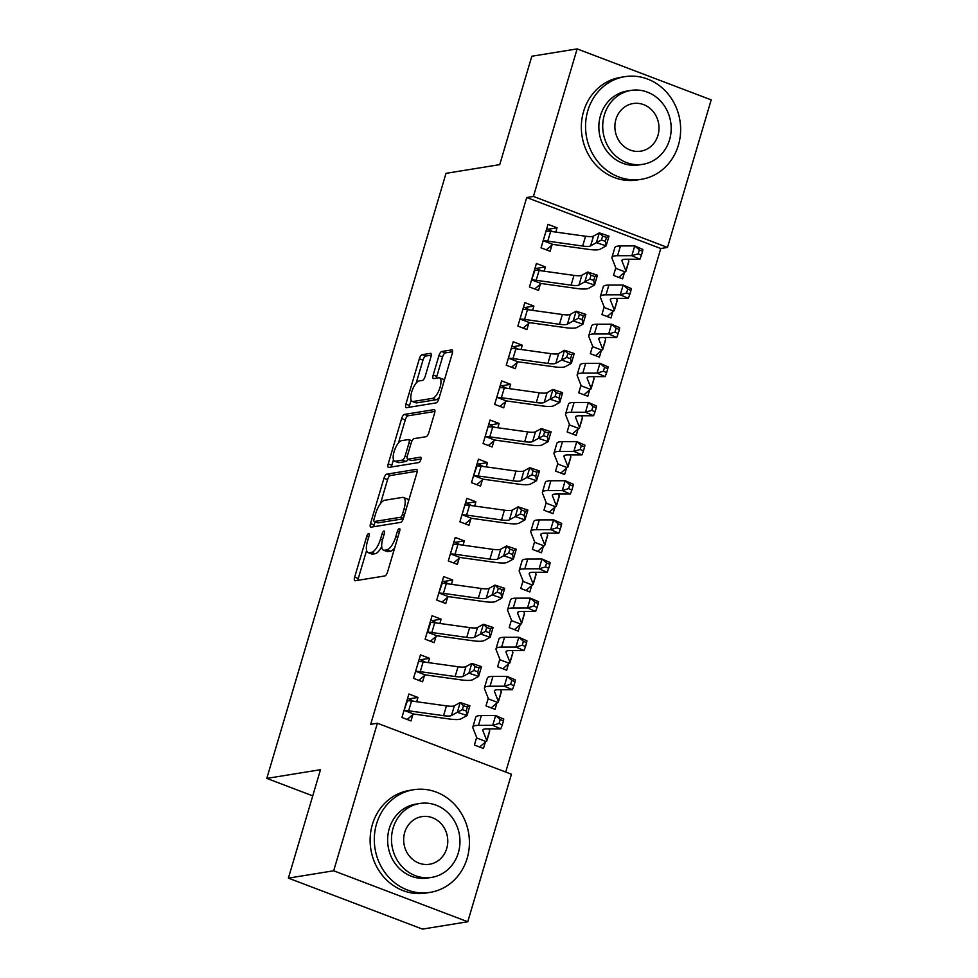 <?xml version="1.0" encoding="UTF-8"?>
<svg xmlns="http://www.w3.org/2000/svg" width="978" height="978" viewBox="0 0 978 978"><rect width="100%" height="100%" fill="white"/><g stroke="black" fill="none" stroke-linecap="round" stroke-linejoin="round"><path stroke-width="1.47" d="M368.682 533.499A2.861 1.039 -69.2 0 0 366.738 536.372L354.647 577.191A4.083 1.479 -69.2 0 0 354.843 580.736A4.083 1.479 -69.2 0 0 355.161 580.761L384.806 575.969A4.083 1.479 -69.2 0 0 387.594 571.861L399.684 531.042A2.861 1.039 -69.2 0 0 399.537 528.56A2.861 1.039 -69.2 0 0 399.317 528.536A2.861 1.039 -69.2 0 0 397.374 531.409L395.809 536.69A13.056 4.719 -69.2 0 1 386.897 549.844L384.427 550.235A13.056 4.719 -69.2 0 1 383.425 550.149A13.056 4.719 -69.2 0 1 382.801 538.805L384.366 533.523A2.861 1.039 -69.2 0 0 384.22 531.03A2.861 1.039 -69.2 0 0 383.999 531.017A2.861 1.039 -69.2 0 0 382.056 533.89L380.491 539.171A13.056 4.719 -69.2 0 1 371.579 552.326L369.109 552.717A13.056 4.719 -69.2 0 1 368.107 552.631A13.056 4.719 -69.2 0 1 367.483 541.274L369.048 535.993A2.861 1.039 -69.2 0 0 368.902 533.511A2.861 1.039 -69.2 0 0 368.682 533.499M430.943 356.909A4.083 1.479 -69.2 0 0 430.748 353.364A4.083 1.479 -69.2 0 0 430.442 353.339L422.117 354.684A4.083 1.479 -69.2 0 0 419.342 358.792L405.907 404.122A4.083 1.479 -69.2 0 0 406.102 407.667A4.083 1.479 -69.2 0 0 406.42 407.704L436.066 402.899A4.083 1.479 -69.2 0 0 438.853 398.792L452.276 353.461A4.083 1.479 -69.2 0 0 452.08 349.916A4.083 1.479 -69.2 0 0 451.775 349.892L441.726 351.518A4.083 1.479 -69.2 0 0 438.939 355.625L433.193 375.026A4.083 1.479 -69.2 0 0 433.388 378.572A4.083 1.479 -69.2 0 0 433.706 378.596L438.682 377.789A10.917 3.949 -69.2 0 1 439.525 377.863A10.917 3.949 -69.2 0 1 439.709 388.413A10.917 3.949 -69.2 0 1 432.594 398.339L413.083 401.506A10.917 3.949 -69.2 0 1 412.239 401.432A10.917 3.949 -69.2 0 1 412.056 390.882A10.917 3.949 -69.2 0 1 419.171 380.943L422.423 380.418A4.083 1.479 -69.2 0 0 425.198 376.31L430.943 356.909M505.712 772.033L660.786 248.522L526.714 197.532L370.674 724.319L377.386 723.231L511.457 774.221L467.753 921.765L333.681 870.787L377.386 723.231M526.714 197.532L533.426 196.444L577.13 48.9L711.202 99.878L667.497 247.434L533.426 196.444M467.753 921.765L422.447 929.1L288.376 878.122L320.491 769.71L266.798 778.402L446.017 173.338L499.721 164.646L531.824 56.235L577.13 48.9M288.376 878.122L333.681 870.787M386.738 474.159A4.083 1.479 -69.2 0 0 383.951 478.266L370.515 523.597A4.083 1.479 -69.2 0 0 370.711 527.142A4.083 1.479 -69.2 0 0 371.029 527.166L400.674 522.374A4.083 1.479 -69.2 0 0 403.462 518.267L416.885 472.936A4.083 1.479 -69.2 0 0 416.689 469.391A4.083 1.479 -69.2 0 0 416.384 469.354L386.738 474.159L390.356 475.54A4.083 1.479 -69.2 0 0 387.569 479.648L380.479 503.609M388.217 463.865L401.64 418.535A4.083 1.479 -69.2 0 1 404.427 414.427L434.073 409.623A4.083 1.479 -69.2 0 1 434.391 409.648A4.083 1.479 -69.2 0 1 434.587 413.193L428.841 432.594A4.083 1.479 -69.2 0 1 426.053 436.701L414.024 438.657A4.083 1.479 -69.2 0 0 411.249 442.765L407.435 455.626A4.083 1.479 -69.2 0 0 407.63 459.183A4.083 1.479 -69.2 0 0 407.936 459.208L420.454 457.178A2.861 1.039 -69.2 0 1 420.674 457.203A2.861 1.039 -69.2 0 1 420.723 459.953A2.861 1.039 -69.2 0 1 418.865 462.557L388.718 467.435A4.083 1.479 -69.2 0 1 388.413 467.411A4.083 1.479 -69.2 0 1 388.217 463.865L391.836 465.235L393.474 459.721M266.798 778.402L312.74 795.872M544.196 271.224L545.467 266.933L536.409 263.485L529.453 286.97L538.511 290.417L540.394 284.06M604.172 306.933L601.922 314.537L610.981 317.972L612.864 311.627M521.017 349.501L522.289 345.21L513.23 341.762L506.274 365.246L515.333 368.694L517.215 362.337M580.993 385.21L578.744 392.801L587.802 396.249L589.685 389.892M497.826 427.777L499.098 423.486L490.039 420.039L483.083 443.523L492.142 446.97L494.024 440.613M557.436 464.733L555.553 471.078L564.612 474.526L566.494 468.169M474.648 506.042L475.907 501.763L466.848 498.315L459.892 521.8L468.951 525.247L470.834 518.89M534.624 541.763L532.362 549.355L541.421 552.802L543.303 546.445M451.457 584.318L452.728 580.027L443.67 576.592L436.714 600.076L445.772 603.512L447.655 597.167M511.066 621.274L509.183 627.631L518.242 631.079L520.125 624.722M428.266 662.595L429.538 658.304L420.479 654.869L413.523 678.341L422.582 681.788L424.464 675.443M488.242 698.304L485.993 705.908L495.051 709.343L496.934 702.999M476.286 738.683L474.403 745.04L483.462 748.488L485.345 742.131M416.677 701.727L417.948 697.448L408.89 694.001L401.934 717.485L410.992 720.933L412.875 714.576L407.19 719.478M499.844 659.172L497.594 666.764L506.653 670.211L508.536 663.854M439.868 623.463L441.127 619.172L432.068 615.724L425.124 639.209L434.183 642.656L436.054 636.299M523.022 580.895L520.773 588.487L529.831 591.934L531.714 585.59M463.046 545.186L464.318 540.895L455.259 537.448L448.303 560.932L457.362 564.379L459.244 558.022M546.213 502.619L543.964 510.223L553.022 513.658L554.905 507.313M486.237 466.909L487.509 462.618L478.45 459.171L471.494 482.655L480.553 486.103L482.435 479.746M569.392 424.342L567.142 431.946L576.201 435.393L578.084 429.036M509.416 388.633L510.687 384.342L501.628 380.907L494.672 404.379L503.731 407.826L505.614 401.481M592.216 347.312L590.333 353.669L599.392 357.117L601.274 350.76L595.59 355.662M532.607 310.356L533.878 306.077L524.819 302.63L517.863 326.114L526.922 329.549L528.805 323.205M615.773 267.801L613.524 275.393L622.583 278.84L624.465 272.483M555.797 232.092L557.069 227.801L548.01 224.353L541.054 247.837L550.113 251.285L551.983 244.928M660.786 248.522L667.497 247.434M417.948 697.448L409.269 698.854M429.538 658.304L420.858 659.71M441.127 619.172L432.447 620.578M452.728 580.027L444.049 581.433M464.318 540.895L455.638 542.301M475.907 501.763L467.227 503.169M487.509 462.618L478.829 464.024M499.098 423.486L490.418 424.892M510.687 384.342L502.007 385.748M522.289 345.21L513.609 346.615M533.878 306.077L525.198 307.483M545.467 266.933L536.788 268.339M557.069 227.801L548.377 229.207M368.107 552.631L371.726 554.013A13.056 4.719 -69.2 0 0 372.728 554.098L369.109 552.717M381.701 546.604A13.056 4.719 -69.2 0 1 375.197 553.695L372.728 554.098M383.425 550.149L387.043 551.531A13.056 4.719 -69.2 0 0 388.046 551.616L384.427 550.235M394.684 547.888A13.056 4.719 -69.2 0 1 390.515 551.213L388.046 551.616M366.591 550.48L358.266 578.56A4.083 1.479 -69.2 0 0 357.936 580.309M417.227 471.188L390.356 475.54M375.075 521.812L374.146 524.978A4.083 1.479 -69.2 0 0 373.804 526.726M374.073 519A2.861 1.039 -69.2 0 0 374.219 521.482A2.861 1.039 -69.2 0 0 374.44 521.506L400.454 517.289A2.861 1.039 -69.2 0 0 402.41 514.416L404.061 508.841A13.056 4.719 -69.2 0 0 403.425 497.484A13.056 4.719 -69.2 0 0 402.423 497.399L384.635 500.284A13.056 4.719 -69.2 0 0 375.723 513.426L374.073 519M377.667 522.729A2.861 1.039 -69.2 0 0 377.838 522.863A2.861 1.039 -69.2 0 0 378.058 522.875L374.44 521.506M403.291 518.792L378.058 522.875M408.572 501.029A13.056 4.719 -69.2 0 0 407.056 498.866L403.425 497.484M398.425 442.997L405.271 419.904L401.64 418.535M434.929 411.445L408.046 415.797A4.083 1.479 -69.2 0 0 405.271 419.904M407.63 459.183L411.249 460.552A4.083 1.479 -69.2 0 0 411.567 460.577L420.968 459.061M401.555 440.675A10.917 3.949 -69.2 0 0 394.44 450.601A10.917 3.949 -69.2 0 0 394.623 461.151A10.917 3.949 -69.2 0 0 395.467 461.225L402.337 460.112A4.083 1.479 -69.2 0 0 405.124 456.005L408.938 443.132A4.083 1.479 -69.2 0 0 408.743 439.587A4.083 1.479 -69.2 0 0 408.425 439.562L401.555 440.675M394.623 461.151L398.254 462.533A10.917 3.949 -69.2 0 0 399.085 462.606L395.467 461.225M407.973 459.305A4.083 1.479 -69.2 0 1 405.968 461.494L399.085 462.606M391.836 465.235A4.083 1.479 -69.2 0 0 391.493 466.983M412.239 401.432L415.858 402.802A10.917 3.949 -69.2 0 0 416.701 402.875L413.083 401.506M439.22 397.545A10.917 3.949 -69.2 0 1 436.212 399.721L416.701 402.875M444.256 380.54A10.917 3.949 -69.2 0 0 443.144 379.244L439.525 377.863M452.618 351.713L445.345 352.887A4.083 1.479 -69.2 0 0 442.557 356.994L436.811 376.396A4.083 1.479 -69.2 0 0 436.469 378.144M411.127 400.124L409.537 405.503A4.083 1.479 -69.2 0 0 409.195 407.251M431.286 355.161L425.748 356.065A4.083 1.479 -69.2 0 0 422.961 360.173L416.163 383.131M485.968 741.532A14.548 2.775 -163.5 0 0 486.799 740.945A14.548 2.775 -163.5 0 0 486.763 740.505L482.863 730.615A20.795 3.961 16.5 0 1 482.802 729.991A20.795 3.961 16.5 0 1 486.555 728.879L500.822 728.842L492.729 725.334L478.45 725.37A31.186 5.941 -163.5 0 0 472.839 727.045A31.186 5.941 -163.5 0 0 472.924 727.974L476.824 737.864A4.156 0.795 16.5 0 1 476.824 737.987A4.156 0.795 16.5 0 1 476.799 738.048L485.968 741.532L479.66 747.045M499.061 723.451L502.301 724.857L503.462 720.945L500.223 719.539L499.061 723.451L492.729 725.334L495.626 715.554L481.347 715.578A31.186 5.941 -163.5 0 0 475.736 717.253L472.839 727.045M486.799 740.945L489.697 731.153A14.548 2.775 -163.5 0 0 489.66 730.725L488.927 728.867M500.223 719.539L495.626 715.554L503.719 719.062L503.462 720.945M502.301 724.857L500.822 728.842M413.78 701.324L407.63 698.231M403.816 711.128L404.537 710.566A14.548 2.775 16.5 0 1 408.645 710.798L443.547 715.676A20.795 3.961 -163.5 0 0 451.469 715.529L457.325 712.302L460.222 702.522L469.905 705.774L467.007 715.554L461.151 718.781A31.186 5.941 16.5 0 1 449.281 718.989L414.379 714.123A4.156 0.795 -163.5 0 0 413.706 714.05L412.912 714.539M463.499 705.749L462.337 709.661L466.225 710.957L467.374 707.045L463.499 705.749L460.222 702.522L454.367 705.749A20.795 3.961 -163.5 0 1 446.445 705.884L411.542 701.018A14.548 2.775 16.5 0 0 407.435 700.786L403.853 711.092M404.537 710.566L413.706 714.05M466.225 710.957L467.007 715.554L457.325 712.302L462.337 709.661M467.374 707.045L469.905 705.774M497.57 702.4A14.548 2.775 -163.5 0 0 498.389 701.801A14.548 2.775 -163.5 0 0 498.352 701.373L494.452 691.483A20.795 3.961 16.5 0 1 494.403 690.859A20.795 3.961 16.5 0 1 498.144 689.735L512.411 689.71L504.318 686.201L490.051 686.226A31.186 5.941 -163.5 0 0 484.428 687.901A31.186 5.941 -163.5 0 0 484.513 688.842L488.413 698.732A4.156 0.795 16.5 0 1 488.425 698.854A4.156 0.795 16.5 0 1 488.389 698.903L497.57 702.4L491.249 707.901M487.875 699.551L488.389 698.903M510.65 684.307L513.89 685.712L515.051 681.8L511.812 680.395L510.65 684.307L504.318 686.201L507.215 676.409L492.949 676.446A31.186 5.941 -163.5 0 0 487.337 678.121L484.428 687.901M498.389 701.801L501.286 692.021A14.548 2.775 -163.5 0 0 501.249 691.58L500.516 689.735M511.812 680.395L507.215 676.409L515.32 679.93L515.051 681.8M513.89 685.712L512.411 689.71M509.159 663.255A14.548 2.775 -163.5 0 0 509.978 662.668A14.548 2.775 -163.5 0 0 509.941 662.228L506.042 652.338A20.795 3.961 16.5 0 1 505.993 651.715A20.795 3.961 16.5 0 1 509.734 650.602L524.012 650.578L515.919 647.057L501.641 647.094A31.186 5.941 -163.5 0 0 496.029 648.769A31.186 5.941 -163.5 0 0 496.103 649.698L500.002 659.588A4.156 0.795 16.5 0 1 500.015 659.71A4.156 0.795 16.5 0 1 499.99 659.771L509.159 663.255L502.851 668.769M499.477 660.419L499.99 659.771M522.252 645.174L525.492 646.58L526.641 642.668L523.413 641.262L522.252 645.174L515.919 647.057L518.817 637.277L504.538 637.301A31.186 5.941 -163.5 0 0 498.927 638.976L496.029 648.769M509.978 662.668L512.875 652.888A14.548 2.775 -163.5 0 0 512.839 652.448L512.117 650.602M523.413 641.262L518.817 637.277L526.91 640.786L526.641 642.668M525.492 646.58L524.012 650.578M425.381 662.192L419.232 659.099M415.405 671.996L416.127 671.434A14.548 2.775 16.5 0 1 420.247 671.666L455.149 676.531A20.795 3.961 -163.5 0 0 463.059 676.397L468.914 673.17L471.812 663.377L481.506 666.641L478.609 676.421L472.753 679.649A31.186 5.941 16.5 0 1 460.882 679.857L425.98 674.991A4.156 0.795 -163.5 0 0 425.296 674.918L418.78 680.346M475.1 666.605L473.939 670.517L477.814 671.825L478.976 667.913L475.1 666.605L471.812 663.377L465.956 666.617A20.795 3.961 -163.5 0 1 458.046 666.751L423.144 661.886A14.548 2.775 16.5 0 0 419.024 661.641L418.596 661.214M416.127 671.434L425.296 674.918M477.814 671.825L478.609 676.421L468.914 673.17L473.939 670.517M478.976 667.913L481.506 666.641M436.97 623.059L430.821 619.954M486.689 627.473L485.528 631.385L489.403 632.68L490.565 628.768L486.689 627.473L483.401 624.245L477.545 627.473A20.795 3.961 -163.5 0 1 469.636 627.607L434.733 622.741A14.548 2.775 16.5 0 0 430.613 622.509L427.716 632.289A14.548 2.775 16.5 0 1 431.836 632.521L466.738 637.399A20.795 3.961 -163.5 0 0 474.648 637.265L480.504 634.025L483.401 624.245L493.095 627.497L490.198 637.277L484.342 640.517A31.186 5.941 16.5 0 1 472.472 640.712L437.569 635.847A4.156 0.795 -163.5 0 0 436.897 635.786L430.369 641.201M427.716 632.289L436.897 635.786M489.403 632.68L490.198 637.277L480.504 634.025L485.528 631.385M490.565 628.768L493.095 627.497M467.166 858.281A51.981 47.433 80.8 0 0 413.56 789.747A51.981 47.433 80.8 0 0 376.567 823.831A51.981 47.433 80.8 0 0 430.173 892.364A51.981 47.433 80.8 0 0 467.166 858.281M413.56 789.747L409.366 790.432A51.981 47.433 80.8 0 0 372.373 824.515A51.981 47.433 80.8 0 0 425.98 893.048L430.173 892.364M431.701 877.376L427.851 878A37.421 34.157 -99.2 0 1 389.256 828.659A37.421 34.157 -99.2 0 1 415.882 804.112L419.745 803.488A37.421 34.157 80.8 0 0 393.119 828.036A37.421 34.157 80.8 0 0 431.701 877.376A37.421 34.157 80.8 0 0 458.34 852.84A37.421 34.157 80.8 0 0 419.745 803.488M404.709 832.437A24.12 22.005 80.8 0 0 429.574 864.246A24.12 22.005 80.8 0 0 446.738 848.427A24.12 22.005 80.8 0 0 421.873 816.63A24.12 22.005 80.8 0 0 404.709 832.437M678.39 145.196A51.981 47.433 80.8 0 0 624.783 76.675A51.981 47.433 80.8 0 0 587.802 110.758A51.981 47.433 80.8 0 0 641.397 179.292A51.981 47.433 80.8 0 0 678.39 145.196M624.783 76.675L620.59 77.348A51.981 47.433 80.8 0 0 583.597 111.431A51.981 47.433 80.8 0 0 637.204 179.964L641.397 179.292M642.925 164.292L639.074 164.915A37.421 34.157 -99.2 0 1 600.48 115.575A37.421 34.157 -99.2 0 1 627.106 91.04L630.969 90.416A37.421 34.157 80.8 0 0 604.343 114.952A37.421 34.157 80.8 0 0 642.925 164.292A37.421 34.157 80.8 0 0 669.563 139.756A37.421 34.157 80.8 0 0 630.969 90.416M615.932 119.365A24.12 22.005 80.8 0 0 640.81 151.162A24.12 22.005 80.8 0 0 657.962 135.343A24.12 22.005 80.8 0 0 633.096 103.546A24.12 22.005 80.8 0 0 615.932 119.365M520.748 624.123A14.548 2.775 -163.5 0 0 521.58 623.536A14.548 2.775 -163.5 0 0 521.543 623.096L517.643 613.206A20.795 3.961 16.5 0 1 517.582 612.583A20.795 3.961 16.5 0 1 521.335 611.458L535.602 611.433L527.509 607.925L513.23 607.949A31.186 5.941 -163.5 0 0 507.619 609.624A31.186 5.941 -163.5 0 0 507.692 610.565L511.592 620.455A4.156 0.795 16.5 0 1 511.604 620.578A4.156 0.795 16.5 0 1 511.58 620.639L520.748 624.123L514.44 629.624M533.841 606.042L537.081 607.436L538.242 603.524L535.003 602.118L533.841 606.042L527.509 607.925L530.406 598.145L516.127 598.169A31.186 5.941 -163.5 0 0 510.516 599.844L507.619 609.624M521.58 623.536L524.477 613.744A14.548 2.775 -163.5 0 0 524.44 613.304L523.707 611.458M535.003 602.118L530.406 598.145L538.499 601.653L538.242 603.524M537.081 607.436L535.602 611.433M532.35 584.991A14.548 2.775 -163.5 0 0 533.169 584.392A14.548 2.775 -163.5 0 0 533.132 583.952L529.232 574.074A20.795 3.961 16.5 0 1 529.184 573.438A20.795 3.961 16.5 0 1 532.924 572.326L547.191 572.301L539.098 568.793L524.831 568.817A31.186 5.941 -163.5 0 0 519.208 570.492A31.186 5.941 -163.5 0 0 519.294 571.433L523.193 581.311A4.156 0.795 16.5 0 1 523.206 581.445A4.156 0.795 16.5 0 1 523.169 581.494L532.35 584.991L526.03 590.492M522.655 582.142L523.169 581.494M545.431 566.898L548.67 568.304L549.832 564.392L546.592 562.986L545.431 566.898L539.098 568.793L541.995 559L527.729 559.037A31.186 5.941 -163.5 0 0 522.105 560.712L519.208 570.492M533.169 584.392L536.066 574.612A14.548 2.775 -163.5 0 0 536.03 574.172L535.296 572.326M546.592 562.986L541.995 559L550.088 562.509L549.832 564.392M548.67 568.304L547.191 572.301M448.56 583.915L442.411 580.822M438.596 593.719L439.318 593.157A14.548 2.775 16.5 0 1 443.425 593.389L478.328 598.255A20.795 3.961 -163.5 0 0 486.249 598.12L492.105 594.893L495.002 585.113L504.685 588.365L501.787 598.145L495.932 601.372A31.186 5.941 16.5 0 1 484.061 601.58L449.159 596.714A4.156 0.795 -163.5 0 0 448.486 596.641L441.97 602.069M498.279 588.328L497.117 592.24L501.005 593.548L502.154 589.636L498.279 588.328L495.002 585.113L489.147 588.34A20.795 3.961 -163.5 0 1 481.225 588.475L446.323 583.609A14.548 2.775 16.5 0 0 442.215 583.365L438.633 593.683M439.318 593.157L448.486 596.641M501.005 593.548L501.787 598.145L492.105 594.893L497.117 592.24M502.154 589.636L504.685 588.365M460.161 544.783L454.012 541.678M450.186 554.575L450.907 554.013A14.548 2.775 16.5 0 1 455.027 554.257L489.929 559.123A20.795 3.961 -163.5 0 0 497.839 558.988L503.694 555.761L506.592 545.968L516.286 549.22L513.389 559.013L507.533 562.24A31.186 5.941 16.5 0 1 495.663 562.448L460.76 557.57A4.156 0.795 -163.5 0 0 460.076 557.509L453.56 562.937M509.88 549.196L508.719 553.108L512.594 554.404L513.756 550.492L509.88 549.196L506.592 545.968L500.736 549.196A20.795 3.961 -163.5 0 1 492.826 549.343L457.924 544.465A14.548 2.775 16.5 0 0 453.804 544.233L453.376 543.805M450.907 554.013L460.076 557.509M512.594 554.404L513.389 559.013L503.694 555.761L508.719 553.108M513.756 550.492L516.286 549.22M543.939 545.846A14.548 2.775 -163.5 0 0 544.758 545.259A14.548 2.775 -163.5 0 0 544.722 544.819L540.822 534.929A20.795 3.961 16.5 0 1 540.773 534.306A20.795 3.961 16.5 0 1 544.514 533.193L558.793 533.157L550.687 529.648L536.421 529.673A31.186 5.941 -163.5 0 0 530.809 531.36A31.186 5.941 -163.5 0 0 530.883 532.289L534.783 542.179A4.156 0.795 16.5 0 1 534.795 542.301A4.156 0.795 16.5 0 1 534.758 542.362L543.939 545.846L537.619 551.36M534.245 542.998L534.758 542.362M557.032 527.765L560.272 529.171L561.421 525.247L558.181 523.853L557.032 527.765L550.687 529.648L553.585 519.868L539.318 519.893A31.186 5.941 -163.5 0 0 533.707 521.567L530.809 531.36M544.758 545.259L547.656 535.467A14.548 2.775 -163.5 0 0 547.619 535.039L546.898 533.181M558.181 523.853L553.585 519.868L561.69 523.377L561.421 525.247M560.272 529.171L558.793 533.157M471.751 505.638L465.601 502.545M461.775 515.443L462.496 514.88A14.548 2.775 16.5 0 1 466.616 515.113L501.518 519.978A20.795 3.961 -163.5 0 0 509.428 519.844L515.284 516.616L518.181 506.836L527.875 510.088L524.978 519.868L519.122 523.096A31.186 5.941 16.5 0 1 507.252 523.303L472.35 518.438A4.156 0.795 -163.5 0 0 471.677 518.364L465.149 523.792M521.47 510.064L520.308 513.976L524.184 515.272L525.345 511.36L521.47 510.064L518.181 506.836L512.325 510.064A20.795 3.961 -163.5 0 1 504.416 510.198L469.513 505.333A14.548 2.775 16.5 0 0 465.394 505.1L464.966 504.672M462.496 514.88L471.677 518.364M524.184 515.272L524.978 519.868L515.284 516.616L520.308 513.976M525.345 511.36L527.875 510.088M555.528 506.714A14.548 2.775 -163.5 0 0 556.36 506.115A14.548 2.775 -163.5 0 0 556.323 505.687L552.423 495.797A20.795 3.961 16.5 0 1 552.362 495.174A20.795 3.961 16.5 0 1 556.103 494.049L570.382 494.024L562.289 490.516L548.01 490.54A31.186 5.941 -163.5 0 0 542.399 492.215A31.186 5.941 -163.5 0 0 542.472 493.156L546.372 503.047A4.156 0.795 16.5 0 1 546.384 503.169A4.156 0.795 16.5 0 1 546.36 503.218L555.528 506.714L549.22 512.215M545.846 503.866L546.36 503.218M568.621 488.621L571.861 490.027L573.022 486.115L569.783 484.709L568.621 488.621L562.289 490.516L565.186 480.724L550.907 480.76A31.186 5.941 -163.5 0 0 545.296 482.435L542.399 492.215M556.36 506.115L559.257 496.335A14.548 2.775 -163.5 0 0 559.22 495.895L558.487 494.049M569.783 484.709L565.186 480.724L573.279 484.244L573.022 486.115M571.861 490.027L570.382 494.024M483.34 466.506L477.191 463.401M473.376 476.31L474.085 475.736A14.548 2.775 16.5 0 1 478.205 475.98L513.108 480.846A20.795 3.961 -163.5 0 0 521.029 480.711L526.873 477.484L529.783 467.692L539.465 470.944L536.567 480.736L530.712 483.963A31.186 5.941 16.5 0 1 518.841 484.171L483.939 479.293A4.156 0.795 -163.5 0 0 483.266 479.232L476.751 484.66M533.059 470.919L531.898 474.831L535.773 476.139L536.934 472.227L533.059 470.919L529.783 467.692L523.927 470.931A20.795 3.961 -163.5 0 1 516.005 471.066L481.103 466.188A14.548 2.775 16.5 0 0 476.983 465.956L473.413 476.274M474.085 475.736L483.266 479.232M535.773 476.139L536.567 480.736L526.873 477.484L531.898 474.831M536.934 472.227L539.465 470.944M567.118 467.57A14.548 2.775 -163.5 0 0 567.949 466.983A14.548 2.775 -163.5 0 0 567.912 466.543L564.013 456.653A20.795 3.961 16.5 0 1 563.964 456.029A20.795 3.961 16.5 0 1 567.705 454.917L581.971 454.892L573.878 451.371L559.599 451.408A31.186 5.941 -163.5 0 0 553.988 453.083A31.186 5.941 -163.5 0 0 554.074 454.012L557.973 463.902A4.156 0.795 16.5 0 1 557.986 464.024A4.156 0.795 16.5 0 1 557.949 464.085L567.118 467.57L560.81 473.083M580.211 449.489L583.45 450.895L584.612 446.983L581.372 445.577L580.211 449.489L573.878 451.371L576.775 441.591L562.509 441.616A31.186 5.941 -163.5 0 0 556.885 443.291L553.988 453.083M567.949 466.983L570.846 457.203A14.548 2.775 -163.5 0 0 570.81 456.763L570.076 454.904M581.372 445.577L576.775 441.591L584.868 445.1L584.612 446.983M583.45 450.895L581.971 454.892M494.941 427.374L488.792 424.269M484.966 437.166L485.687 436.604A14.548 2.775 16.5 0 1 489.795 436.836L524.697 441.714A20.795 3.961 -163.5 0 0 532.619 441.567L538.475 438.34L541.372 428.56L551.066 431.811L548.157 441.591L542.313 444.831A31.186 5.941 16.5 0 1 530.431 445.027L495.54 440.161A4.156 0.795 -163.5 0 0 494.856 440.088L488.34 445.516M544.648 431.787L543.499 435.699L547.374 436.995L548.536 433.083L544.648 431.787L541.372 428.56L535.516 431.787A20.795 3.961 -163.5 0 1 527.594 431.921L492.704 427.056A14.548 2.775 16.5 0 0 488.584 426.824L488.156 426.396M485.687 436.604L494.856 440.088M547.374 436.995L548.157 441.591L538.475 438.34L543.499 435.699M548.536 433.083L551.066 431.811M578.719 428.437A14.548 2.775 -163.5 0 0 579.538 427.838A14.548 2.775 -163.5 0 0 579.502 427.41L575.602 417.52A20.795 3.961 16.5 0 1 575.553 416.897A20.795 3.961 16.5 0 1 579.294 415.772L593.573 415.748L585.467 412.239L571.201 412.264A31.186 5.941 -163.5 0 0 565.59 413.938A31.186 5.941 -163.5 0 0 565.663 414.88L569.563 424.77A4.156 0.795 16.5 0 1 569.575 424.892A4.156 0.795 16.5 0 1 569.538 424.953L578.719 428.437L572.399 433.939M569.025 425.589L569.538 424.953M591.812 410.344L595.04 411.75L596.201 407.838L592.961 406.432L591.812 410.344L585.467 412.239L588.365 402.459L574.098 402.484A31.186 5.941 -163.5 0 0 568.487 404.159L565.59 413.938M579.538 427.838L582.436 418.058A14.548 2.775 -163.5 0 0 582.399 417.618L581.678 415.772M592.961 406.432L588.365 402.459L596.47 405.968L596.201 407.838M595.04 411.75L593.573 415.748M506.531 388.229L500.381 385.136M496.555 398.034L497.276 397.471A14.548 2.775 16.5 0 1 501.396 397.704L536.299 402.569A20.795 3.961 -163.5 0 0 544.208 402.435L550.064 399.207L552.961 389.427L562.656 392.679L559.758 402.459L553.903 405.687A31.186 5.941 16.5 0 1 542.032 405.894L507.13 401.029A4.156 0.795 -163.5 0 0 506.445 400.956L499.929 406.383M556.25 392.643L555.088 396.555L558.964 397.863L560.125 393.951L556.25 392.643L552.961 389.427L547.105 392.655A20.795 3.961 -163.5 0 1 539.196 392.789L504.293 387.924A14.548 2.775 16.5 0 0 500.174 387.679L499.746 387.251M497.276 397.471L506.445 400.956M558.964 397.863L559.758 402.459L550.064 399.207L555.088 396.555M560.125 393.951L562.656 392.679M590.309 389.305A14.548 2.775 -163.5 0 0 591.128 388.706A14.548 2.775 -163.5 0 0 591.091 388.266L587.191 378.388A20.795 3.961 16.5 0 1 587.142 377.752A20.795 3.961 16.5 0 1 590.883 376.64L605.162 376.616L597.069 373.095L582.79 373.131A31.186 5.941 -163.5 0 0 577.179 374.806A31.186 5.941 -163.5 0 0 577.252 375.748L581.152 385.625A4.156 0.795 16.5 0 1 581.164 385.76A4.156 0.795 16.5 0 1 581.14 385.809L590.309 389.305L584 394.806M580.626 386.457L581.14 385.809M603.402 371.212L606.641 372.618L607.803 368.706L604.563 367.3L603.402 371.212L597.069 373.095L599.966 363.315L585.688 363.339A31.186 5.941 -163.5 0 0 580.076 365.026L577.179 374.806M591.128 388.706L594.025 378.926A14.548 2.775 -163.5 0 0 594.001 378.486L593.267 376.64M604.563 367.3L599.966 363.315L608.059 366.823L607.803 368.706M606.641 372.618L605.162 376.616M518.12 349.097L511.971 345.992M508.157 358.889L508.866 358.327A14.548 2.775 16.5 0 1 512.985 358.571L547.888 363.437A20.795 3.961 -163.5 0 0 555.797 363.303L561.653 360.063L564.55 350.283L574.245 353.535L571.348 363.327L565.492 366.554A31.186 5.941 16.5 0 1 553.621 366.75L518.719 361.884A4.156 0.795 -163.5 0 0 518.047 361.823L511.531 367.251M567.839 353.51L566.678 357.422L570.553 358.718L571.714 354.806L567.839 353.51L564.55 350.283L558.695 353.51A20.795 3.961 -163.5 0 1 550.785 353.645L515.883 348.779A14.548 2.775 16.5 0 0 511.763 348.547L511.347 348.119M508.866 358.327L518.047 361.823M570.553 358.718L571.348 363.327L561.653 360.063L566.678 357.422M571.714 354.806L574.245 353.535M598.793 339.244A20.795 3.961 16.5 0 1 598.744 338.62A20.795 3.961 16.5 0 1 602.485 337.508L616.751 337.471L608.658 333.963L594.379 333.987A31.186 5.941 -163.5 0 0 588.768 335.662A31.186 5.941 -163.5 0 0 588.854 336.603L592.754 346.493A4.156 0.795 16.5 0 1 592.754 346.615A4.156 0.795 16.5 0 1 592.729 346.677L601.898 350.161A14.548 2.775 -163.5 0 0 602.729 349.574A14.548 2.775 -163.5 0 0 602.692 349.134L598.793 339.244L599.123 338.119M614.991 332.08L618.23 333.486L619.392 329.562L616.152 328.156L614.991 332.08L608.658 333.963L611.556 324.183L597.277 324.207A31.186 5.941 -163.5 0 0 591.666 325.882L588.768 335.662M602.729 349.574L605.626 339.782A14.548 2.775 -163.5 0 0 605.59 339.342L604.856 337.496M616.152 328.156L611.556 324.183L619.649 327.691L619.392 329.562M618.23 333.486L616.751 337.471M529.709 309.953L523.56 306.86M519.746 319.757L520.467 319.195A14.548 2.775 16.5 0 1 524.575 319.427L559.477 324.293A20.795 3.961 -163.5 0 0 567.399 324.158L573.255 320.931L576.152 311.151L585.834 314.403L582.937 324.183L577.081 327.41A31.186 5.941 16.5 0 1 565.211 327.618L530.308 322.752A4.156 0.795 -163.5 0 0 529.636 322.679L523.12 328.107M579.428 314.366L578.279 318.29L582.154 319.586L583.304 315.674L579.428 314.366L576.152 311.151L570.296 314.378A20.795 3.961 -163.5 0 1 562.374 314.513L527.472 309.647A14.548 2.775 16.5 0 0 523.364 309.403L522.937 308.975M520.467 319.195L529.636 322.679M582.154 319.586L582.937 324.183L573.255 320.931L578.279 318.29M583.304 315.674L585.834 314.403M613.499 311.028A14.548 2.775 -163.5 0 0 614.318 310.429A14.548 2.775 -163.5 0 0 614.282 309.989L610.382 300.112A20.795 3.961 16.5 0 1 610.333 299.488A20.795 3.961 16.5 0 1 614.074 298.363L628.341 298.339L620.248 294.83L605.981 294.855A31.186 5.941 -163.5 0 0 600.358 296.53A31.186 5.941 -163.5 0 0 600.443 297.471L604.343 307.349A4.156 0.795 16.5 0 1 604.355 307.483A4.156 0.795 16.5 0 1 604.318 307.532L613.499 311.028L607.179 316.53M603.805 308.18L604.318 307.532M626.58 292.935L629.82 294.341L630.981 290.429L627.742 289.023L626.58 292.935L620.248 294.83L623.145 285.038L608.878 285.075A31.186 5.941 -163.5 0 0 603.267 286.75L600.358 296.53M614.318 310.429L617.216 300.649A14.548 2.775 -163.5 0 0 617.179 300.209L616.446 298.363M627.742 289.023L623.145 285.038L631.25 288.559L630.981 290.429M629.82 294.341L628.341 298.339M541.311 270.82L535.162 267.715M531.335 280.625L532.056 280.05A14.548 2.775 16.5 0 1 536.176 280.295L571.079 285.16A20.795 3.961 -163.5 0 0 578.988 285.026L584.844 281.798L587.741 272.006L597.436 275.258L594.538 285.05L588.683 288.278A31.186 5.941 16.5 0 1 576.812 288.486L541.91 283.608A4.156 0.795 -163.5 0 0 541.225 283.547L534.709 288.975M591.03 275.234L589.868 279.146L593.744 280.454L594.905 276.529L591.03 275.234L587.741 272.006L581.886 275.234A20.795 3.961 -163.5 0 1 573.976 275.38L539.074 270.503A14.548 2.775 16.5 0 0 534.954 270.27L531.384 280.588M532.056 280.05L541.225 283.547M593.744 280.454L594.538 285.05L584.844 281.798L589.868 279.146M594.905 276.529L597.436 275.258M625.089 271.884A14.548 2.775 -163.5 0 0 625.908 271.297A14.548 2.775 -163.5 0 0 625.871 270.857L621.971 260.967A20.795 3.961 16.5 0 1 621.922 260.344A20.795 3.961 16.5 0 1 625.663 259.231L639.942 259.194L631.849 255.686L617.57 255.723A31.186 5.941 -163.5 0 0 611.959 257.397A31.186 5.941 -163.5 0 0 612.032 258.326L615.932 268.216A4.156 0.795 16.5 0 1 615.944 268.339A4.156 0.795 16.5 0 1 615.92 268.4L625.089 271.884L618.781 277.397M615.406 269.036L615.92 268.4M638.182 253.803L641.421 255.209L642.583 251.297L639.343 249.891L638.182 253.803L631.849 255.686L634.746 245.906L620.468 245.93A31.186 5.941 -163.5 0 0 614.856 247.605L611.959 257.397M625.908 271.297L628.805 261.505A14.548 2.775 -163.5 0 0 628.768 261.077L628.047 259.219M639.343 249.891L634.746 245.906L642.839 249.414L642.583 251.297M641.421 255.209L639.942 259.194M552.9 231.688L546.751 228.583M542.924 241.48L543.646 240.918A14.548 2.775 16.5 0 1 547.766 241.15L582.668 246.028A20.795 3.961 -163.5 0 0 590.578 245.881L596.433 242.654L599.331 232.874L609.025 236.126L606.128 245.906L600.272 249.145A31.186 5.941 16.5 0 1 588.401 249.341L553.499 244.476A4.156 0.795 -163.5 0 0 552.827 244.402L546.311 249.83M602.619 236.101L601.458 240.013L605.333 241.309L606.494 237.397L602.619 236.101L599.331 232.874L593.475 236.101A20.795 3.961 -163.5 0 1 585.565 236.236L550.663 231.37A14.548 2.775 16.5 0 0 546.543 231.138L546.127 230.71M543.646 240.918L552.827 244.402M605.333 241.309L606.128 245.906L596.433 242.654L601.458 240.013M606.494 237.397L609.025 236.126M368.706 537.118L366.738 536.372M399.342 532.166L397.374 531.409M384.024 534.636L382.056 533.89M375.197 553.695L371.579 552.326M382.484 539.929L380.491 539.171M390.515 551.213L386.897 549.844M397.777 537.448L395.809 536.69M358.266 578.56L354.647 577.191M374.146 524.978L370.515 523.597M387.569 479.648L383.951 478.266M403.413 518.413L400.454 517.289M404.379 515.161L402.41 514.416M406.029 509.587L404.061 508.841M408.046 415.797L404.427 414.427M411.567 460.577L407.936 459.208M405.968 461.494L402.337 460.112M407.166 456.775L405.124 456.005M410.907 443.89L408.938 443.132M436.212 399.721L432.594 398.339M436.811 376.396L433.193 375.026M442.557 356.994L438.939 355.625M445.345 352.887L441.726 351.518M409.537 405.503L405.907 404.122M422.961 360.173L419.342 358.792M425.748 356.065L422.117 354.684M482.863 730.615L483.193 729.502M478.45 725.37L481.347 715.578M486.763 740.505L489.66 730.725M446.445 705.884L443.547 715.676M454.367 705.749L451.469 715.529M411.542 701.018L408.645 710.798M487.924 699.514L488.266 698.353M494.452 691.483L494.782 690.358M490.051 686.226L492.949 676.446M498.352 701.373L501.249 691.58M499.514 660.382L499.856 659.221M506.042 652.338L506.372 651.226M501.641 647.094L504.538 637.301M509.941 662.228L512.839 652.448M418.621 661.238L415.454 671.959M458.046 666.751L455.149 676.531M465.956 666.617L463.059 676.397M423.144 661.886L420.247 671.666M469.636 627.607L466.738 637.399M477.545 627.473L474.648 637.265M434.733 622.741L431.836 632.521M517.643 613.206L517.973 612.081M513.23 607.949L516.127 598.169M521.543 623.096L524.44 613.304M522.704 582.106L523.047 580.944M529.232 574.074L529.563 572.949M524.831 568.817L527.729 559.037M533.132 583.952L536.03 574.172M481.225 588.475L478.328 598.255M489.147 588.34L486.249 598.12M446.323 583.609L443.425 593.389M453.401 543.829L450.235 554.538M492.826 549.343L489.929 559.123M500.736 549.196L497.839 558.988M457.924 544.465L455.027 554.257M534.294 542.961L534.636 541.8M540.822 534.929L541.152 533.817M536.421 529.673L539.318 519.893M544.722 544.819L547.619 535.039M464.99 504.697L461.824 515.406M504.416 510.198L501.518 519.978M512.325 510.064L509.428 519.844M469.513 505.333L466.616 515.113M545.883 503.829L546.225 502.668M552.423 495.797L552.753 494.672M548.01 490.54L550.907 480.76M556.323 505.687L559.22 495.895M516.005 471.066L513.108 480.846M523.927 470.931L521.029 480.711M481.103 466.188L478.205 475.98M564.013 456.653L564.343 455.54M559.599 451.408L562.509 441.616M567.912 466.543L570.81 456.763M488.181 426.42L485.002 437.129M527.594 431.921L524.697 441.714M535.516 431.787L532.619 441.567M492.704 427.056L489.795 436.836M569.074 425.552L569.416 424.391M575.602 417.52L575.932 416.396M571.201 412.264L574.098 402.484M579.502 427.41L582.399 417.618M499.77 387.276L496.604 397.997M539.196 392.789L536.299 402.569M547.105 392.655L544.208 402.435M504.293 387.924L501.396 397.704M580.663 386.42L581.005 385.259M587.191 378.388L587.534 377.264M582.79 373.131L585.688 363.339M591.091 388.266L594.001 378.486M511.372 348.144L508.193 358.853M550.785 353.645L547.888 363.437M558.695 353.51L555.797 363.303M515.883 348.779L512.985 358.571M594.379 333.987L597.277 324.207M602.692 349.134L605.59 339.342M522.961 309.011L519.783 319.72M562.374 314.513L559.477 324.293M570.296 314.378L567.399 324.158M527.472 309.647L524.575 319.427M603.854 308.143L604.196 306.982M610.382 300.112L610.712 298.987M605.981 294.855L608.878 285.075M614.282 309.989L617.179 300.209M573.976 275.38L571.079 285.16M581.886 275.234L578.988 285.026M539.074 270.503L536.176 280.295M615.443 268.999L615.785 267.85M621.971 260.967L622.314 259.855M617.57 255.723L620.468 245.93M625.871 270.857L628.768 261.077M546.152 230.735L542.973 241.444M585.565 236.236L582.668 246.028M593.475 236.101L590.578 245.881M550.663 231.37L547.766 241.15M377.838 522.863L374.219 521.482M412.019 440.834L408.743 439.587"/></g></svg>
